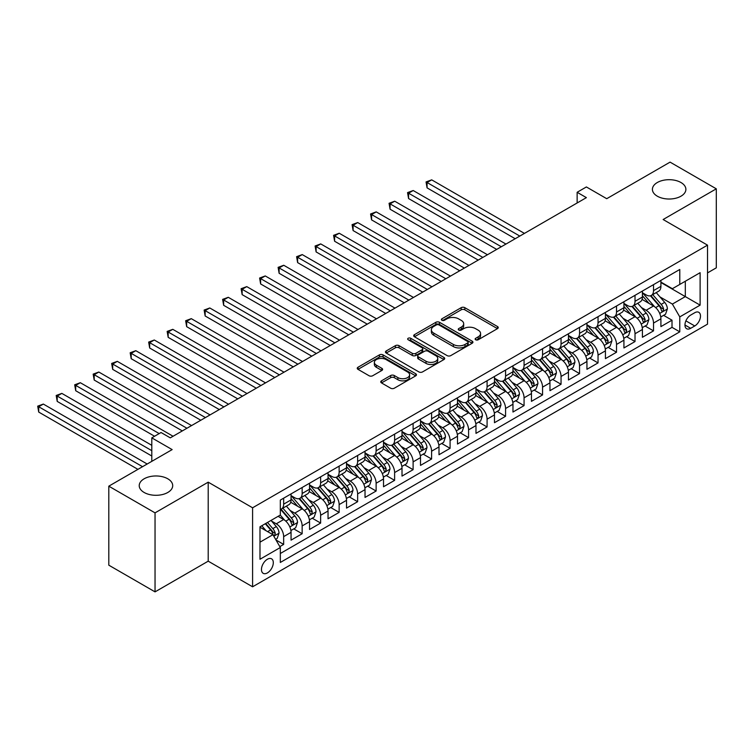 <?xml version="1.0" encoding="UTF-8"?>
<svg xmlns="http://www.w3.org/2000/svg" width="754" height="754" viewBox="0 0 754 754"><rect width="100%" height="100%" fill="white"/><g stroke="black" fill="none" stroke-linecap="round" stroke-linejoin="round"><path stroke-width="1.13" d="M475.67 339.771A1.8 1.037 0 0 0 478.206 339.771L497.489 328.631A2.564 1.48 0 0 0 498.243 327.585A2.564 1.48 0 0 0 497.489 326.539L464.822 307.67A2.564 1.48 0 0 0 461.194 307.67L441.901 318.81A1.8 1.037 0 0 0 441.373 319.545A1.8 1.037 0 0 0 441.901 320.271A1.8 1.037 0 0 0 444.445 320.271L446.943 318.838A8.219 4.741 0 0 1 458.555 318.838L461.278 320.403A8.219 4.741 0 0 1 463.682 323.758A8.219 4.741 0 0 1 461.278 327.113L458.781 328.555A1.8 1.037 0 0 0 458.262 329.291A1.8 1.037 0 0 0 458.781 330.026A1.8 1.037 0 0 0 461.325 330.026L463.823 328.584A8.219 4.741 0 0 1 475.435 328.584L478.159 330.148A8.219 4.741 0 0 1 480.571 333.504A8.219 4.741 0 0 1 478.159 336.859L475.67 338.301A1.8 1.037 0 0 0 475.143 339.036A1.8 1.037 0 0 0 475.67 339.771L475.67 338.301M167.803 478.799A16.739 9.661 0 0 0 149.556 476.707A16.739 9.661 0 0 0 139.226 485.633A16.739 9.661 0 0 0 144.127 492.466A16.739 9.661 0 0 0 162.364 494.567A16.739 9.661 0 0 0 172.704 485.633A16.739 9.661 0 0 0 167.803 478.799M680.975 182.525A16.739 9.661 0 0 0 662.738 180.423A16.739 9.661 0 0 0 652.408 189.358A16.739 9.661 0 0 0 657.309 196.191A16.739 9.661 0 0 0 675.546 198.283A16.739 9.661 0 0 0 685.886 189.358A16.739 9.661 0 0 0 680.975 182.525M267.387 572.917A8.369 4.835 120 0 0 272.854 565.547A8.369 4.835 120 0 0 271.572 558.837A8.369 4.835 120 0 0 267.387 559.251A8.369 4.835 120 0 0 261.911 566.631A8.369 4.835 120 0 0 263.203 573.332A8.369 4.835 120 0 0 267.387 572.917M381.505 380.827A2.564 1.48 0 0 0 380.751 381.873A2.564 1.48 0 0 0 381.505 382.919L390.666 388.216A2.564 1.48 0 0 0 394.295 388.216L415.718 375.85A2.564 1.48 0 0 0 416.472 374.795A2.564 1.48 0 0 0 415.718 373.748L383.041 354.889A2.564 1.48 0 0 0 379.413 354.889L357.999 367.255A2.564 1.48 0 0 0 357.245 368.301A2.564 1.48 0 0 0 357.999 369.347L369.064 375.737A2.564 1.48 0 0 0 372.702 375.737L381.863 370.45A2.564 1.48 0 0 0 382.617 369.403A2.564 1.48 0 0 0 381.863 368.348L376.378 365.181A6.871 3.968 0 0 1 374.361 362.382A6.871 3.968 0 0 1 378.602 358.716A6.871 3.968 0 0 1 386.086 359.573L407.594 371.995A6.871 3.968 0 0 1 409.611 374.795A6.871 3.968 0 0 1 405.369 378.461A6.871 3.968 0 0 1 397.886 377.603L394.295 375.53A2.564 1.48 0 0 0 390.666 375.53L381.505 380.827L381.505 382.919L390.666 377.669L390.666 375.53M707.516 272.901L716.3 267.83L716.3 188.82L670.07 162.129L606.725 198.698L586.386 186.954L577.14 192.289L586.386 197.633L170.291 437.857L161.045 432.523L151.799 437.857L151.799 461.344M155.041 512.861L155.041 591.871L208.208 561.174L208.208 482.164L155.041 512.861L108.802 486.17L172.148 449.601L151.799 437.857M208.208 482.164L252.59 507.791L707.516 245.144L707.516 324.154L252.59 586.801L252.59 507.791M716.3 188.82L663.134 219.518L707.516 245.144M447.122 355.615A2.564 1.48 0 0 0 450.751 355.615L472.174 343.249A2.564 1.48 0 0 0 472.928 342.203A2.564 1.48 0 0 0 472.174 341.157L439.497 322.297A2.564 1.48 0 0 0 435.869 322.297L414.446 334.663A2.564 1.48 0 0 0 413.692 335.709A2.564 1.48 0 0 0 414.446 336.755L447.122 355.615M408.904 340.158A1.8 1.037 0 0 1 410.723 340.412L410.723 338.273L443.946 357.453A2.564 1.48 0 0 1 444.7 358.499A2.564 1.48 0 0 1 443.946 359.545L422.523 371.92A2.564 1.48 0 0 1 418.894 371.92L386.218 353.051L395.388 347.801L395.388 345.662L386.218 350.959A2.564 1.48 0 0 0 385.473 352.005A2.564 1.48 0 0 0 386.218 353.051L386.218 350.959M395.388 347.801A2.564 1.48 0 0 1 399.017 347.801L399.017 345.662A2.564 1.48 0 0 0 395.388 345.662M399.017 345.662L412.268 353.315A2.564 1.48 0 0 0 415.897 353.315L421.986 349.799A2.564 1.48 0 0 0 422.73 348.753A2.564 1.48 0 0 0 421.986 347.707L408.187 339.743A1.8 1.037 0 0 1 407.66 339.008A1.8 1.037 0 0 1 408.772 338.046A1.8 1.037 0 0 1 410.723 338.273M155.041 591.871L108.802 565.18L108.802 486.17M279.819 546.631L283.655 544.416L275.983 539.987M271.619 521.127L276.256 523.804A10.462 6.041 60 0 1 283.655 536.622L291.053 532.352L291.053 540.147L302.147 533.738L293.74 528.874M290.111 510.449L294.748 513.125A10.462 6.041 60 0 1 302.147 525.943L309.545 521.674L309.545 529.468L320.638 523.059L312.231 518.205M308.603 499.77L313.249 502.456A10.462 6.041 60 0 1 320.638 515.265L328.037 510.995L328.037 518.79L339.14 512.381L330.723 507.527M327.095 489.092L331.741 491.778A10.462 6.041 60 0 1 339.14 504.586L346.529 500.317L346.529 508.111L357.632 501.702L349.215 496.848M345.586 478.422L350.233 481.099A10.462 6.041 60 0 1 357.632 493.908L365.03 489.638L365.03 497.433L376.123 491.033L367.707 486.17M364.078 467.744L368.725 470.421A10.462 6.041 60 0 1 376.123 483.239L383.522 478.96L383.522 486.754L394.615 480.355L386.199 475.491M382.57 457.065L387.217 459.742A10.462 6.041 60 0 1 394.615 472.56L402.014 468.291L402.014 476.085L413.107 469.676L404.691 464.813M401.071 446.387L405.709 449.073A10.462 6.041 60 0 1 413.107 461.882L420.506 457.612L420.506 465.406L431.599 458.998L423.183 454.144M419.563 435.708L424.2 438.394A10.462 6.041 60 0 1 431.599 451.203L438.998 446.933L438.998 454.728L450.091 448.319L441.684 443.465M438.055 425.03L442.692 427.716A10.462 6.041 60 0 1 450.091 440.524L457.489 436.255L457.489 444.049L468.583 437.64L460.176 432.787M456.547 414.361L461.194 417.037A10.462 6.041 60 0 1 468.583 429.846L475.981 425.576L475.981 433.371L487.084 426.971L478.667 422.108M475.039 403.682L479.685 406.359A10.462 6.041 60 0 1 487.084 419.177L494.473 414.907L494.473 422.702L505.576 416.293L497.159 411.43M493.531 393.004L498.177 395.68A10.462 6.041 60 0 1 505.576 408.498L512.965 404.229L512.965 412.023L524.068 405.614L515.651 400.76M512.023 382.325L516.669 385.011A10.462 6.041 60 0 1 524.068 397.82L531.466 393.55L531.466 401.345L542.56 394.936L534.143 390.082M530.514 371.647L535.161 374.333A10.462 6.041 60 0 1 542.56 387.141L549.958 382.872L549.958 390.666L561.051 384.257L552.635 379.403M549.016 360.978L553.653 363.654A10.462 6.041 60 0 1 561.051 376.463L568.45 372.193L568.45 379.988L579.543 373.588L571.127 368.725M567.508 350.299L572.145 352.976A10.462 6.041 60 0 1 579.543 365.794L586.942 361.515L586.942 369.309L598.035 362.91L589.619 358.046M585.999 339.62L590.636 342.297A10.462 6.041 60 0 1 598.035 355.115L605.434 350.846L605.434 358.64L616.527 352.231L608.12 347.368M604.491 328.942L609.138 331.628A10.462 6.041 60 0 1 616.527 344.437L623.926 340.167L623.926 347.962L635.019 341.553L626.612 336.699M622.983 318.263L627.63 320.95A10.462 6.041 60 0 1 635.019 333.758L642.417 329.489L642.417 337.283L653.52 330.874L653.52 323.08A10.462 6.041 -120 0 0 646.121 310.271L641.475 307.585M645.104 326.02L653.52 330.874M291.053 532.352A10.462 6.041 -120 0 0 283.655 519.534L278.113 516.33M309.545 521.674A10.462 6.041 -120 0 0 302.147 508.856L290.714 502.258M328.037 510.995A10.462 6.041 -120 0 0 320.638 498.187L309.206 491.58M346.529 500.317A10.462 6.041 -120 0 0 339.14 487.508L327.698 480.901M365.03 489.638A10.462 6.041 -120 0 0 357.632 476.83L346.19 470.223M383.522 478.96A10.462 6.041 -120 0 0 376.123 466.151L364.682 459.544M402.014 468.291A10.462 6.041 -120 0 0 394.615 455.473L383.173 448.875M420.506 457.612A10.462 6.041 -120 0 0 413.107 444.794L401.675 438.197M438.998 446.933A10.462 6.041 -120 0 0 431.599 434.125L420.166 427.518M457.489 436.255A10.462 6.041 -120 0 0 450.091 423.446L438.658 416.839M475.981 425.576A10.462 6.041 -120 0 0 468.583 412.768L457.15 406.161M494.473 414.907A10.462 6.041 -120 0 0 487.084 402.089L475.642 395.492M512.965 404.229A10.462 6.041 -120 0 0 505.576 391.411L494.134 384.813M531.466 393.55A10.462 6.041 -120 0 0 524.068 380.732L512.626 374.135M549.958 382.872A10.462 6.041 -120 0 0 542.56 370.063L531.118 363.456M568.45 372.193A10.462 6.041 -120 0 0 561.051 359.385L549.619 352.778M586.942 361.515A10.462 6.041 -120 0 0 579.543 348.706L568.111 342.099M605.434 350.846A10.462 6.041 -120 0 0 598.035 338.028L586.603 331.43M623.926 340.167A10.462 6.041 -120 0 0 616.527 327.349L605.094 320.752M642.417 329.489A10.462 6.041 -120 0 0 635.019 316.68L623.586 310.073M694.754 312.721L690.683 315.078A8.105 4.684 120 0 0 685.395 322.222A8.105 4.684 120 0 0 686.63 328.716A8.105 4.684 120 0 0 690.683 328.31L694.754 325.964A8.105 4.684 120 0 0 700.051 318.819A8.105 4.684 120 0 0 698.807 312.326A8.105 4.684 120 0 0 694.754 312.721M259.989 542.173L272.929 534.699L280.328 547.508L280.328 562.456L679.778 331.835L679.778 316.887L672.38 304.079L659.967 296.916M280.328 547.508L259.989 559.251L259.989 526.792L280.328 515.048L280.328 500.1L679.778 269.48L679.778 284.428L700.117 272.684L700.117 305.144L679.778 316.887M291.053 495.623L294.748 497.753A10.462 6.041 60 0 0 299.979 498.271L307.378 494.002A10.462 6.041 -120 0 0 309.545 489.214L309.545 483.239M309.545 484.945L313.249 487.075A10.462 6.041 60 0 0 318.48 487.593L325.869 483.323A10.462 6.041 -120 0 0 328.037 478.536L328.037 472.56M328.037 474.266L331.741 476.405A10.462 6.041 60 0 0 336.972 476.924L344.371 472.645A10.462 6.041 -120 0 0 346.529 467.857L346.529 461.882M346.529 463.587L350.233 465.727A10.462 6.041 60 0 0 355.464 466.245L362.863 461.976A10.462 6.041 -120 0 0 365.03 457.178L365.03 451.203M365.03 452.909L368.725 455.048A10.462 6.041 60 0 0 373.956 455.567L381.354 451.297A10.462 6.041 -120 0 0 383.522 446.509L383.522 440.524M383.522 442.24L387.217 444.37A10.462 6.041 60 0 0 392.448 444.888L399.846 440.619A10.462 6.041 -120 0 0 402.014 435.831L402.014 429.846M402.014 431.561L405.709 433.691A10.462 6.041 60 0 0 410.939 434.21L418.338 429.94A10.462 6.041 -120 0 0 420.506 425.152L420.506 419.177M420.506 420.883L424.2 423.013A10.462 6.041 60 0 0 429.431 423.531L436.83 419.262A10.462 6.041 -120 0 0 438.998 414.474L438.998 408.498M438.998 410.204L442.692 412.344A10.462 6.041 60 0 0 447.923 412.862L455.322 408.583A10.462 6.041 -120 0 0 457.489 403.795L457.489 397.82M457.489 399.526L461.194 401.665A10.462 6.041 60 0 0 466.424 402.184L473.814 397.914A10.462 6.041 -120 0 0 475.981 393.126L475.981 387.141M475.981 388.847L479.685 390.987A10.462 6.041 60 0 0 484.916 391.505L492.305 387.236A10.462 6.041 -120 0 0 494.473 382.448L494.473 376.463M494.473 378.178L498.177 380.308A10.462 6.041 60 0 0 503.408 380.827L510.807 376.557A10.462 6.041 -120 0 0 512.965 371.769L512.965 365.784M512.965 367.5L516.669 369.63A10.462 6.041 60 0 0 521.9 370.148L529.299 365.878A10.462 6.041 -120 0 0 531.466 361.091L531.466 355.115M531.466 356.821L535.161 358.961A10.462 6.041 60 0 0 540.392 359.469L547.79 355.2A10.462 6.041 -120 0 0 549.958 350.412L549.958 344.437M549.958 346.143L553.653 348.282A10.462 6.041 60 0 0 558.884 348.8L566.282 344.531A10.462 6.041 -120 0 0 568.45 339.734L568.45 333.758M568.45 335.464L572.145 337.603A10.462 6.041 60 0 0 577.375 338.122L584.774 333.852A10.462 6.041 -120 0 0 586.942 329.064L586.942 323.08M586.942 324.786L590.636 326.925A10.462 6.041 60 0 0 595.867 327.443L603.266 323.174A10.462 6.041 -120 0 0 605.434 318.386L605.434 312.401M605.434 314.116L609.138 316.246A10.462 6.041 60 0 0 614.359 316.765L621.758 312.495A10.462 6.041 -120 0 0 623.926 307.707L623.926 301.732M623.926 303.438L627.63 305.568A10.462 6.041 60 0 0 632.86 306.086L640.25 301.817A10.462 6.041 -120 0 0 642.417 297.029L642.417 291.053M280.328 553.493L672.012 327.349L672.012 320.196L660.909 326.605L660.909 318.81A10.462 6.041 -120 0 0 653.52 306.001L642.078 299.395M642.417 292.759L646.121 294.899A10.462 6.041 -120 0 0 651.352 295.417A10.462 6.041 -120 0 0 653.52 290.62L653.52 284.644M651.352 295.417L658.751 291.138A10.462 6.041 -120 0 0 660.909 286.35L660.909 280.375M283.655 498.177L283.655 504.162A10.462 6.041 60 0 1 281.487 508.95A10.462 6.041 60 0 1 280.328 509.374M281.487 508.95L288.886 504.68A10.462 6.041 -120 0 0 291.053 499.893L291.053 493.908M302.147 487.508L302.147 493.484A10.462 6.041 60 0 1 299.979 498.271M320.638 476.83L320.638 482.805A10.462 6.041 60 0 1 318.48 487.593M339.14 466.151L339.14 472.127A10.462 6.041 60 0 1 336.972 476.924M357.632 455.473L357.632 461.457A10.462 6.041 60 0 1 355.464 466.245M376.123 444.794L376.123 450.779A10.462 6.041 60 0 1 373.956 455.567M394.615 434.125L394.615 440.1A10.462 6.041 60 0 1 392.448 444.888M413.107 423.446L413.107 429.422A10.462 6.041 60 0 1 410.939 434.21M431.599 412.768L431.599 418.743A10.462 6.041 60 0 1 429.431 423.531M450.091 402.089L450.091 408.065A10.462 6.041 60 0 1 447.923 412.862M468.583 391.411L468.583 397.396A10.462 6.041 60 0 1 466.424 402.184M487.084 380.732L487.084 386.717A10.462 6.041 60 0 1 484.916 391.505M505.576 370.063L505.576 376.039A10.462 6.041 60 0 1 503.408 380.827M524.068 359.385L524.068 365.36A10.462 6.041 60 0 1 521.9 370.148M542.56 348.706L542.56 354.682A10.462 6.041 60 0 1 540.392 359.469M561.051 338.028L561.051 344.012A10.462 6.041 60 0 1 558.884 348.8M579.543 327.349L579.543 333.334A10.462 6.041 60 0 1 577.375 338.122M598.035 316.68L598.035 322.655A10.462 6.041 60 0 1 595.867 327.443M616.527 306.001L616.527 311.977A10.462 6.041 60 0 1 614.359 316.765M635.019 295.323L635.019 301.298A10.462 6.041 60 0 1 632.86 306.086M635.019 333.758L635.019 341.553M616.527 344.437L616.527 352.231M598.035 355.115L598.035 362.91M579.543 365.794L579.543 373.588M561.051 376.463L561.051 384.257M542.56 387.141L542.56 394.936M524.068 397.82L524.068 405.614M505.576 408.498L505.576 416.293M487.084 419.177L487.084 426.971M468.583 429.846L468.583 437.64M450.091 440.524L450.091 448.319M431.599 451.203L431.599 458.998M413.107 461.882L413.107 469.676M394.615 472.56L394.615 480.355M376.123 483.239L376.123 491.033M357.632 493.908L357.632 501.702M339.14 504.586L339.14 512.381M320.638 515.265L320.638 523.059M302.147 525.943L302.147 533.738M283.655 536.622L283.655 544.416M272.929 534.699L259.989 527.225M672.38 304.079L685.32 296.605L685.32 281.233L700.117 272.684M660.909 282.514L700.117 305.144M660.909 282.081L672.38 288.707L679.778 284.428M208.208 561.174L252.59 586.801M577.14 192.289L577.14 202.967M663.595 315.342L672.012 320.196M672.012 327.349L679.778 331.835M476.387 340.026L478.159 338.998A8.219 4.741 0 0 0 480.571 335.643L480.571 333.504M463.682 323.758L463.682 325.898A8.219 4.741 0 0 1 461.278 329.253L459.506 330.271M497.461 328.65L464.822 309.809A2.564 1.48 0 0 0 461.194 309.809L442.617 320.525M472.136 343.268L439.497 324.427A2.564 1.48 0 0 0 435.869 324.427L414.483 336.774L414.446 334.663M467.631 342.938A1.8 1.037 0 0 0 468.159 342.203A1.8 1.037 0 0 0 467.631 341.468L438.951 324.917A1.8 1.037 0 0 0 436.415 324.917L433.776 326.435A8.219 4.741 0 0 0 431.373 329.79A8.219 4.741 0 0 0 433.776 333.136L453.38 344.455A8.219 4.741 0 0 0 465.001 344.455L467.631 342.938L467.631 345.078A1.8 1.037 0 0 0 468.159 344.342L468.159 342.203M431.373 329.79L431.373 331.92A8.219 4.741 0 0 0 433.776 335.276L433.776 333.136M467.631 345.078L465.001 346.595A8.219 4.741 0 0 1 453.38 346.595L433.776 335.276M399.017 347.801L412.268 355.445A2.564 1.48 0 0 0 415.897 355.445L421.986 351.939A2.564 1.48 0 0 0 422.73 350.893L422.73 348.753M410.723 340.412L443.908 359.573M426.019 361.251A6.871 3.968 0 0 0 433.503 362.108A6.871 3.968 0 0 0 437.744 358.452A6.871 3.968 0 0 0 435.727 355.643L428.149 351.27A2.564 1.48 0 0 0 424.521 351.27L418.442 354.785A2.564 1.48 0 0 0 417.688 355.831A2.564 1.48 0 0 0 418.442 356.878L426.019 361.251L426.019 363.39A6.871 3.968 0 0 0 433.503 364.248A6.871 3.968 0 0 0 437.744 360.582L437.744 358.452M417.688 355.831L417.688 357.962A2.564 1.48 0 0 0 418.442 359.008L418.442 356.878M426.019 363.39L418.442 359.008M409.611 374.795L409.611 376.934A6.871 3.968 0 0 1 405.369 380.6A6.871 3.968 0 0 1 397.886 379.733L394.295 377.669A2.564 1.48 0 0 0 390.666 377.669M374.361 362.382L374.361 364.512A6.871 3.968 0 0 0 376.378 367.321L376.378 365.181M381.863 368.348L381.863 370.45L376.378 367.321M415.68 375.869L383.041 357.019A2.564 1.48 0 0 0 379.413 357.019L358.027 369.366L357.999 367.255M660.758 316.982L665.537 314.22L667.384 308.886A6.927 4.006 -120 0 0 664.689 302.373L656.234 292.59M654.547 306.68L644.519 295.078A20.009 11.555 -120 0 0 642.417 292.872M649.053 303.419L643.445 296.935A16.607 9.585 -120 0 0 642.417 295.813M524.435 233.401L431.693 179.857L427.066 182.525L427.066 187.859L515.189 238.735M650.41 295.785L658.958 305.681A6.927 4.006 60 0 1 661.428 310.459L661.927 311.279L662.87 311.148L663.643 309.178A6.927 4.006 -120 0 0 661.173 304.399L652.719 294.616M650.909 295.625L660.089 306.256A3.534 2.036 60 0 1 660.985 307.641L663.643 309.178M427.066 187.859L426.057 181.931L519.808 236.068M426.057 181.931L431.693 179.857M642.267 327.66L647.045 324.899L648.892 319.555A6.927 4.006 -120 0 0 646.197 313.051L637.743 303.268M636.056 317.349L626.027 305.747A20.009 11.555 -120 0 0 623.926 303.551M630.551 314.098L624.953 307.604A16.607 9.585 -120 0 0 623.926 306.492M505.943 244.07L413.201 190.526L408.574 193.203L408.574 198.538L496.697 249.414M631.918 306.463L640.457 316.36A6.927 4.006 60 0 1 642.936 321.138L643.435 321.958L644.368 321.826L645.151 319.856A6.927 4.006 -120 0 0 642.681 315.078L634.227 305.295M632.418 306.303L641.597 316.934A3.534 2.036 60 0 1 642.493 318.32L645.151 319.856M408.574 198.538L407.556 192.609L501.316 246.747M407.556 192.609L413.201 190.526M623.775 338.329L628.553 335.577L630.401 330.233A6.927 4.006 -120 0 0 627.705 323.73L619.251 313.947M617.554 328.028L607.536 316.426A20.009 11.555 -120 0 0 605.434 314.229M612.059 324.776L606.461 318.282A16.607 9.585 -120 0 0 605.434 317.17M487.452 254.748L394.71 201.205L390.082 203.872L390.082 209.216L478.206 260.092M613.417 317.142L621.965 327.038A6.927 4.006 60 0 1 624.435 331.817L624.943 332.637L625.877 332.505L626.659 330.535A6.927 4.006 -120 0 0 624.189 325.756L615.735 315.973M613.926 316.982L623.106 327.613A3.534 2.036 60 0 1 624.001 328.998L626.659 330.535M390.082 209.216L389.064 203.288L482.824 257.416M389.064 203.288L394.71 201.205M605.283 349.008L610.061 346.256L611.909 340.912A6.927 4.006 -120 0 0 609.204 334.408L600.759 324.625M599.062 338.706L589.044 327.104A20.009 11.555 -120 0 0 586.942 324.908M593.568 335.455L587.969 328.961A16.607 9.585 -120 0 0 586.942 327.849M468.96 265.427L376.218 211.883L371.59 214.551L371.59 219.895L459.704 270.761M594.925 327.82L603.473 337.717A6.927 4.006 60 0 1 605.943 342.486L606.452 343.315L607.385 343.183L608.167 341.204A6.927 4.006 -120 0 0 605.698 336.435L597.243 326.652M595.434 327.66L604.614 338.292A3.534 2.036 60 0 1 605.5 339.668L608.167 341.204M371.59 219.895L370.572 213.966L464.332 268.094M370.572 213.966L376.218 211.883M586.782 359.686L591.56 356.925L593.417 351.59A6.927 4.006 -120 0 0 590.712 345.078L582.267 335.294M580.571 349.385L570.552 337.783A20.009 11.555 -120 0 0 568.45 335.577M575.076 346.124L569.468 339.639A16.607 9.585 -120 0 0 568.45 338.518M450.458 276.105L357.716 222.562L353.098 225.229L353.098 230.564L441.213 281.44M576.433 338.499L584.981 348.395A6.927 4.006 60 0 1 587.451 353.164L587.96 353.984L588.893 353.852L589.675 351.882A6.927 4.006 -120 0 0 587.196 347.113L578.752 337.33M576.942 338.339L586.122 348.97A3.534 2.036 60 0 1 587.008 350.346L589.675 351.882M353.098 230.564L352.08 224.645L445.84 278.773M352.08 224.645L357.716 222.562M568.29 370.365L573.068 367.603L574.916 362.269A6.927 4.006 -120 0 0 572.22 355.756L563.775 345.973M562.079 360.063L552.06 348.461A20.009 11.555 -120 0 0 549.958 346.256M556.584 356.802L550.976 350.318A16.607 9.585 -120 0 0 549.958 349.196M431.967 286.784L339.225 233.24L334.606 235.908L334.606 241.242L422.721 292.118M557.941 349.177L566.49 359.064A6.927 4.006 60 0 1 568.959 363.843L569.468 364.663L570.401 364.531L571.183 362.561A6.927 4.006 -120 0 0 568.704 357.782L560.26 348.009M558.441 349.008L567.63 359.649A3.534 2.036 60 0 1 568.516 361.025L571.183 362.561M334.606 241.242L333.588 235.323L427.348 289.451M333.588 235.323L339.225 233.24M549.798 381.043L554.576 378.282L556.424 372.938A6.927 4.006 -120 0 0 553.728 366.435L545.283 356.651M543.587 370.732L533.568 359.13A20.009 11.555 -120 0 0 531.466 356.934M538.092 367.481L532.484 360.987A16.607 9.585 -120 0 0 531.466 359.875M413.475 297.453L320.733 243.91L316.114 246.586L316.114 251.921L404.229 302.797M539.449 359.846L547.998 369.743A6.927 4.006 60 0 1 550.467 374.521L550.967 375.341L551.909 375.209L552.682 373.239A6.927 4.006 -120 0 0 550.213 368.461L541.768 358.678M539.949 359.686L549.138 370.318A3.534 2.036 60 0 1 550.024 371.703L552.682 373.239M316.114 251.921L315.097 245.993L408.857 300.13M315.097 245.993L320.733 243.91M531.306 391.722L536.085 388.96L537.932 383.616A6.927 4.006 -120 0 0 535.236 377.113L526.782 367.33M525.095 381.411L515.076 369.809A20.009 11.555 -120 0 0 512.965 367.613M519.6 378.159L513.992 371.665A16.607 9.585 -120 0 0 512.965 370.553M394.983 308.132L302.241 254.588L297.623 257.255L297.623 262.599L385.737 313.476M520.957 370.525L529.506 380.421A6.927 4.006 60 0 1 531.975 385.2L532.475 386.02L533.417 385.888L534.19 383.918A6.927 4.006 -120 0 0 531.721 379.139L523.276 369.356M521.457 370.365L530.646 380.996A3.534 2.036 60 0 1 531.532 382.382L534.19 383.918M297.623 262.599L296.605 256.671L390.365 310.808M296.605 256.671L302.241 254.588M512.814 402.391L517.593 399.639L519.44 394.295A6.927 4.006 -120 0 0 516.744 387.792L508.29 378.008M506.603 392.089L496.575 380.487A20.009 11.555 -120 0 0 494.473 378.291M501.108 388.838L495.501 382.344A16.607 9.585 -120 0 0 494.473 381.232M376.491 318.81L283.749 265.267L279.121 267.934L279.121 273.278L367.245 324.154M502.466 381.204L511.014 391.1A6.927 4.006 60 0 1 513.483 395.869L513.983 396.698L514.925 396.566L515.698 394.587A6.927 4.006 -120 0 0 513.229 389.818L504.784 380.035M502.965 381.043L512.145 391.675A3.534 2.036 60 0 1 513.04 393.051L515.698 394.587M279.121 273.278L278.113 267.35L371.863 321.477M278.113 267.35L283.749 265.267M494.322 413.069L499.101 410.308L500.948 404.973A6.927 4.006 -120 0 0 498.253 398.47L489.798 388.687M488.111 402.768L478.083 391.166A20.009 11.555 -120 0 0 475.981 388.97M482.607 399.507L477.009 393.022A16.607 9.585 -120 0 0 475.981 391.91M357.999 329.489L265.257 275.945L260.63 278.612L260.63 283.956L348.753 334.823M483.974 391.882L492.513 401.778A6.927 4.006 60 0 1 494.992 406.547L495.491 407.367L496.424 407.235L497.206 405.266A6.927 4.006 -120 0 0 494.737 400.497L486.283 390.713M484.473 391.722L493.653 402.353A3.534 2.036 60 0 1 494.549 403.729L497.206 405.266M260.63 283.956L259.612 278.028L353.372 332.156M259.612 278.028L265.257 275.945M475.831 423.748L480.609 420.986L482.456 415.652A6.927 4.006 -120 0 0 479.761 409.139L471.307 399.356M469.61 413.446L459.591 401.844A20.009 11.555 -120 0 0 457.489 399.639M464.115 410.185L458.517 403.701A16.607 9.585 -120 0 0 457.489 402.579M339.507 340.167L246.765 286.624L242.138 289.291L242.138 294.626L330.261 345.502M465.482 402.561L474.021 412.457A6.927 4.006 60 0 1 476.49 417.226L476.999 418.046L477.932 417.914L478.715 415.944A6.927 4.006 -120 0 0 476.245 411.175L467.791 401.392M465.981 402.4L475.161 413.032A3.534 2.036 60 0 1 476.057 414.408L478.715 415.944M242.138 294.626L241.12 288.707L334.88 342.834M241.12 288.707L246.765 286.624M457.339 434.427L462.117 431.665L463.964 426.33A6.927 4.006 -120 0 0 461.26 419.818L452.815 410.035M451.118 424.125L441.099 412.523A20.009 11.555 -120 0 0 438.998 410.317M445.623 420.864L440.025 414.38A16.607 9.585 -120 0 0 438.998 413.258M321.016 350.846L228.273 297.302L223.646 299.969L223.646 305.304L311.77 356.18M446.981 413.23L455.529 423.126A6.927 4.006 60 0 1 457.998 427.904L458.507 428.724L459.44 428.592L460.223 426.623A6.927 4.006 -120 0 0 457.753 421.844L449.299 412.061M447.49 413.069L456.67 423.701A3.534 2.036 60 0 1 457.555 425.086L460.223 426.623M223.646 305.304L222.628 299.376L316.388 353.513M222.628 299.376L228.273 297.302M438.847 445.105L443.625 442.344L445.473 437A6.927 4.006 -120 0 0 442.768 430.496L434.323 420.713M432.626 434.794L422.608 423.192A20.009 11.555 -120 0 0 420.506 420.996M427.132 431.542L421.524 425.049A16.607 9.585 -120 0 0 420.506 423.937M302.514 361.515L209.782 307.971L205.154 310.648L205.154 315.983L293.268 366.859M428.489 423.908L437.037 433.804A6.927 4.006 60 0 1 439.507 438.583L440.016 439.403L440.949 439.271L441.731 437.301A6.927 4.006 -120 0 0 439.262 432.523L430.807 422.74M428.998 423.748L438.178 434.379A3.534 2.036 60 0 1 439.064 435.765L441.731 437.301M205.154 315.983L204.136 310.054L297.896 364.191M204.136 310.054L209.782 307.971M420.346 455.774L425.124 453.022L426.981 447.678A6.927 4.006 -120 0 0 424.276 441.175L415.831 431.392M414.135 445.473L404.116 433.87A20.009 11.555 -120 0 0 402.014 431.674M408.64 442.221L403.032 435.727A16.607 9.585 -120 0 0 402.014 434.615M284.022 372.193L191.28 318.65L186.662 321.317L186.662 326.661L274.776 377.537M409.997 434.587L418.545 444.483A6.927 4.006 60 0 1 421.015 449.261L421.524 450.081L422.457 449.95L423.239 447.98A6.927 4.006 -120 0 0 420.76 443.201L412.315 433.418M410.496 434.427L419.686 445.058A3.534 2.036 60 0 1 420.572 446.443L423.239 447.98M186.662 326.661L185.644 320.733L279.404 374.861M185.644 320.733L191.28 318.65M401.854 466.453L406.632 463.701L408.479 458.357A6.927 4.006 -120 0 0 405.784 451.853L397.339 442.07M395.643 456.151L385.624 444.549A20.009 11.555 -120 0 0 383.522 442.353M390.148 452.9L384.54 446.406A16.607 9.585 -120 0 0 383.522 445.294M265.531 382.872L172.789 329.328L168.17 331.996L168.17 337.34L256.285 388.206M391.505 445.265L400.054 455.162A6.927 4.006 60 0 1 402.523 459.931L403.022 460.76L403.965 460.628L404.738 458.649A6.927 4.006 -120 0 0 402.268 453.88L393.824 444.097M392.005 445.105L401.194 455.736A3.534 2.036 60 0 1 402.08 457.113L404.738 458.649M168.17 337.34L167.152 331.411L260.912 385.539M167.152 331.411L172.789 329.328M383.362 477.131L388.14 474.37L389.988 469.035A6.927 4.006 -120 0 0 387.292 462.522L378.838 452.739M377.151 466.83L367.132 455.228A20.009 11.555 -120 0 0 365.03 453.022M371.656 463.569L366.048 457.084A16.607 9.585 -120 0 0 365.03 455.963M247.039 393.55L154.297 340.007L149.678 342.674L149.678 348.009L237.793 398.885M373.013 455.944L381.562 465.84A6.927 4.006 60 0 1 384.031 470.609L384.531 471.429L385.473 471.297L386.246 469.327A6.927 4.006 -120 0 0 383.777 464.558L375.332 454.775M373.513 455.784L382.702 466.415A3.534 2.036 60 0 1 383.588 467.791L386.246 469.327M149.678 348.009L148.661 342.09L242.42 396.218M148.661 342.09L154.297 340.007M364.87 487.81L369.649 485.048L371.496 479.714A6.927 4.006 -120 0 0 368.8 473.201L360.346 463.418M358.659 477.508L348.64 465.906A20.009 11.555 -120 0 0 346.529 463.701M353.164 474.247L347.556 467.763A16.607 9.585 -120 0 0 346.529 466.641M228.547 404.229L135.805 350.685L131.187 353.353L131.187 358.687L219.301 409.563M354.521 466.622L363.07 476.509A6.927 4.006 60 0 1 365.539 481.288L366.039 482.108L366.981 481.976L367.754 480.006A6.927 4.006 -120 0 0 365.285 475.237L356.84 465.454M355.021 466.453L364.201 477.094A3.534 2.036 60 0 1 365.096 478.47L367.754 480.006M131.187 358.687L130.169 352.768L223.919 406.896M130.169 352.768L135.805 350.685M346.378 498.488L351.157 495.727L353.004 490.392A6.927 4.006 -120 0 0 350.308 483.88L341.854 474.096M340.167 488.177L330.139 476.575A20.009 11.555 -120 0 0 328.037 474.379M334.672 484.926L329.064 478.441A16.607 9.585 -120 0 0 328.037 477.32M210.055 414.898L117.313 361.354L112.685 364.031L112.685 369.366L200.809 420.242M336.03 477.291L344.569 487.188A6.927 4.006 60 0 1 347.047 491.966L347.547 492.786L348.48 492.654L349.262 490.684A6.927 4.006 -120 0 0 346.793 485.906L338.339 476.123M336.529 477.131L345.709 487.763A3.534 2.036 60 0 1 346.604 489.148L349.262 490.684M112.685 369.366L111.667 363.437L205.427 417.575M111.667 363.437L117.313 361.354M327.886 509.167L332.665 506.405L334.512 501.061A6.927 4.006 -120 0 0 331.817 494.558L323.362 484.775M321.666 498.856L311.647 487.254A20.009 11.555 -120 0 0 309.545 485.058M316.171 495.604L310.573 489.11A16.607 9.585 -120 0 0 309.545 487.998M191.563 425.576L98.821 372.033L94.193 374.7L94.193 380.044L182.317 430.92M317.538 487.97L326.077 497.866A6.927 4.006 60 0 1 328.555 502.645L329.055 503.465L329.988 503.333L330.77 501.363A6.927 4.006 -120 0 0 328.301 496.584L319.847 486.801M318.037 487.81L327.217 498.441A3.534 2.036 60 0 1 328.113 499.827L330.77 501.363M94.193 380.044L93.176 374.116L186.935 428.253M93.176 374.116L98.821 372.033M309.394 519.836L314.173 517.084L316.02 511.74A6.927 4.006 -120 0 0 313.315 505.237L304.87 495.453M303.174 509.534L293.155 497.932A20.009 11.555 -120 0 0 291.053 495.736M297.679 506.283L292.081 499.789A16.607 9.585 -120 0 0 291.053 498.677M173.071 436.255L80.329 382.712L75.702 385.379L75.702 390.723L154.579 436.255M299.036 498.648L307.585 508.545A6.927 4.006 60 0 1 310.054 513.314L310.563 514.143L311.496 514.011L312.279 512.041A6.927 4.006 -120 0 0 309.809 507.263L301.355 497.48M299.545 498.488L308.725 509.12A3.534 2.036 60 0 1 309.621 510.505L312.279 512.041M75.702 390.723L74.684 384.794L159.198 433.588M74.684 384.794L80.329 382.712M290.903 530.514L295.681 527.753L297.528 522.418A6.927 4.006 -120 0 0 294.823 515.915L286.379 506.132M284.682 520.213L280.262 515.086M279.187 516.952L278.471 516.122M151.799 445.331L61.837 393.39L57.21 396.057L57.21 401.401L151.799 456.01M280.545 509.327L289.093 519.223A6.927 4.006 60 0 1 291.562 523.992L292.071 524.812L293.004 524.68L293.787 522.711A6.927 4.006 -120 0 0 291.317 517.941L282.863 508.158M281.053 509.167L290.233 519.798A3.534 2.036 60 0 1 291.119 521.174L293.787 522.711M57.21 401.401L56.192 395.473L151.799 450.666M56.192 395.473L61.837 393.39M275.615 539.346L277.18 538.431L279.037 533.097A6.927 4.006 -120 0 0 276.332 526.584L271.016 520.43M266.049 530.722L261.77 525.764M260.696 527.63L259.989 526.81M147.181 464.012L43.336 404.069L38.718 406.736L38.718 412.07L137.935 469.356M265.285 523.738L270.601 529.902A6.927 4.006 60 0 1 273.071 534.671L273.579 535.491L274.513 535.359L275.295 533.389A6.927 4.006 -120 0 0 272.816 528.62L267.5 522.456M265.71 523.493L271.742 530.477A3.534 2.036 60 0 1 272.628 531.853L275.295 533.389M38.718 412.07L37.7 406.152L142.553 466.688M37.7 406.152L43.336 404.069M276.256 523.804L283.655 519.534M294.748 513.125L302.147 508.856M313.249 502.456L320.638 498.187M331.741 491.778L339.14 487.508M350.233 481.099L357.632 476.83M368.725 470.421L376.123 466.151M387.217 459.742L394.615 455.473M405.709 449.073L413.107 444.794M424.2 438.394L431.599 434.125M442.692 427.716L450.091 423.446M461.194 417.037L468.583 412.768M479.685 406.359L487.084 402.089M498.177 395.68L505.576 391.411M516.669 385.011L524.068 380.732M535.161 374.333L542.56 370.063M553.653 363.654L561.051 359.385M572.145 352.976L579.543 348.706M590.636 342.297L598.035 338.028M609.138 331.628L616.527 327.349M627.63 320.95L635.019 316.68M646.121 310.271L653.52 306.001M653.52 290.62L660.909 286.35M283.655 504.162L291.053 499.893M302.147 493.484L309.545 489.214M320.638 482.805L328.037 478.536M339.14 472.127L346.529 467.857M357.632 461.457L365.03 457.178M376.123 450.779L383.522 446.509M394.615 440.1L402.014 435.831M413.107 429.422L420.506 425.152M431.599 418.743L438.998 414.474M450.091 408.065L457.489 403.795M468.583 397.396L475.981 393.126M487.084 386.717L494.473 382.448M505.576 376.039L512.965 371.769M524.068 365.36L531.466 361.091M542.56 354.682L549.958 350.412M561.051 344.012L568.45 339.734M579.543 333.334L586.942 329.064M598.035 322.655L605.434 318.386M616.527 311.977L623.926 307.707M635.019 301.298L642.417 297.029M653.52 323.08L660.909 318.81M685.886 320.846L694.754 325.964M684.952 325.002L690.683 328.31M478.159 338.998L478.159 336.859M458.781 330.026L458.781 328.555M461.278 329.253L461.278 327.113M441.901 320.271L441.901 318.81M461.194 309.809L461.194 307.67M464.822 309.809L464.822 307.67M497.489 328.631L497.489 326.539M435.869 324.427L435.869 322.297M439.497 324.427L439.497 322.297M472.174 343.249L472.174 341.157M453.38 346.595L453.38 344.455M465.001 346.595L465.001 344.455M412.268 355.445L412.268 353.315M415.897 355.445L415.897 353.315M421.986 351.939L421.986 349.799M443.946 359.545L443.946 357.453M394.295 377.669L394.295 375.53M397.886 379.733L397.886 377.603M379.413 357.019L379.413 354.889M383.041 357.019L383.041 354.889M415.718 375.85L415.718 373.748M659.703 313.428L667.337 309.017M644.519 295.078L645.481 294.522M661.173 304.399L664.689 302.373M655.65 307.594L658.958 305.681M641.211 324.107L648.845 319.696M626.027 305.747L626.979 305.2M642.681 315.078L646.197 313.051M637.158 318.273L640.457 316.36M622.719 334.776L630.353 330.365M607.536 316.426L608.487 315.879M624.189 325.756L627.705 323.73M618.666 328.942L621.965 327.038M604.218 345.455L611.862 341.044M589.044 327.104L589.996 326.557M605.698 336.435L609.204 334.408M600.165 339.62L603.473 337.717M585.726 356.133L593.37 351.722M570.552 337.783L571.504 337.226M587.196 347.113L590.712 345.078M581.673 350.299L584.981 348.395M567.234 366.812L574.878 362.401M552.06 348.461L553.012 347.905M568.704 357.782L572.22 355.756M563.181 360.978L566.49 359.064M548.742 377.49L556.386 373.079M533.568 359.13L534.52 358.584M550.213 368.461L553.728 366.435M544.69 371.656L547.998 369.743M530.25 388.159L537.885 383.758M515.076 369.809L516.028 369.262M531.721 379.139L535.236 377.113M526.198 382.335L529.506 380.421M511.759 398.838L519.393 394.427M496.575 380.487L497.536 379.941M513.229 389.818L516.744 387.792M507.706 393.004L511.014 391.1M493.267 409.516L500.901 405.105M478.083 391.166L479.035 390.619M494.737 400.497L498.253 398.47M489.214 403.682L492.513 401.778M474.775 420.195L482.409 415.784M459.591 401.844L460.543 401.288M476.245 411.175L479.761 409.139M470.722 414.361L474.021 412.457M456.274 430.873L463.917 426.462M441.099 412.523L442.051 411.967M457.753 421.844L461.26 419.818M452.221 425.039L455.529 423.126M437.782 441.552L445.425 437.141M422.608 423.192L423.559 422.645M439.262 432.523L442.768 430.496M433.729 435.718L437.037 433.804M419.29 452.221L426.934 447.81M404.116 433.87L405.068 433.324M420.76 443.201L424.276 441.175M415.237 446.387L418.545 444.483M400.798 462.899L408.442 458.489M385.624 444.549L386.576 444.002M402.268 453.88L405.784 451.853M396.745 457.065L400.054 455.162M382.306 473.578L389.941 469.167M367.132 455.228L368.084 454.681M383.777 464.558L387.292 462.522M378.254 467.744L381.562 465.84M363.814 484.256L371.449 479.846M348.64 465.906L349.592 465.35M365.285 475.237L368.8 473.201M359.762 478.422L363.07 476.509M345.323 494.935L352.957 490.524M330.139 476.575L331.091 476.028M346.793 485.906L350.308 483.88M341.27 489.101L344.569 487.188M326.831 505.604L334.465 501.203M311.647 487.254L312.599 486.707M328.301 496.584L331.817 494.558M322.778 499.779L326.077 497.866M308.339 516.283L315.973 511.872M293.155 497.932L294.107 497.386M309.809 507.263L313.315 505.237M304.286 510.449L307.585 508.545M289.838 526.961L297.481 522.55M291.317 517.941L294.823 515.915M285.785 521.127L289.093 519.223M273.806 536.217L278.989 533.229M272.816 528.62L276.332 526.584M267.613 531.627L270.601 529.902"/></g></svg>

